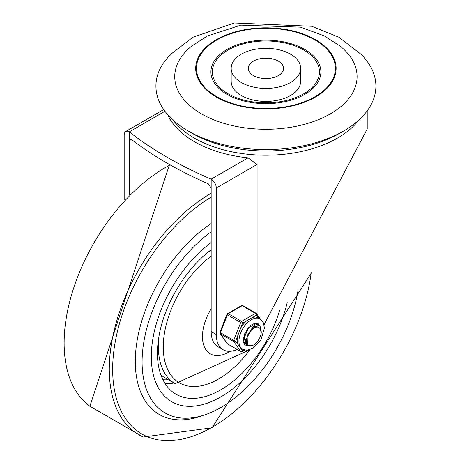 <?xml version="1.0" encoding="UTF-8"?>
<svg xmlns="http://www.w3.org/2000/svg" width="460" height="460" viewBox="0 0 460 460"><rect width="100%" height="100%" fill="white"/><g stroke="black" fill="none" stroke-linecap="round" stroke-linejoin="round"><path stroke-width="0.69" d="M220.886 396.848A98.405 56.816 120 0 0 287.184 302.611A98.405 56.816 120 0 1 220.886 396.848A98.405 56.816 120 0 1 171.683 401.724A98.405 56.816 120 0 0 220.886 396.848M211.163 242.552A98.405 56.816 120 0 0 154.888 329.124A98.405 56.816 120 0 0 171.683 401.724A98.405 56.816 120 0 1 154.888 329.124A98.405 56.816 120 0 1 211.163 242.552M211.163 231.823A111.435 64.337 120 0 0 146.36 329.969A111.435 64.337 120 0 0 165.169 413.005A111.435 64.337 120 0 0 220.886 407.485A111.435 64.337 120 0 0 298.086 290.116M211.163 249.717A89.723 51.802 120 0 0 160.574 328.566A89.723 51.802 120 0 0 176.025 394.203A89.723 51.802 120 0 0 220.886 389.758A89.723 51.802 120 0 0 279.542 310.546M250.09 349.657L175.151 383.674L165.013 377.821A81.04 46.788 -60 0 1 160.856 374.865M230.167 351.291A37.628 21.723 -60 0 1 204.458 347.11A37.628 21.723 -60 0 1 211.163 308.844M253.425 75.566A17.658 10.195 0 0 0 272.665 77.78A17.658 10.195 0 0 0 283.567 68.362A17.658 10.195 0 0 0 265.909 58.167A17.658 10.195 0 0 0 248.256 68.362A17.658 10.195 0 0 0 253.425 75.566M231.179 68.362L231.179 81.357A34.73 20.05 0 0 0 241.35 95.536A34.73 20.05 0 0 0 279.203 99.883A34.73 20.05 0 0 0 300.644 81.357L300.644 68.362A34.73 20.05 180 0 1 279.203 86.888A34.73 20.05 180 0 1 241.35 82.541A34.73 20.05 180 0 1 231.179 68.362A34.73 20.05 180 0 1 265.909 48.306A34.73 20.05 180 0 1 300.644 68.362M228.045 93.765A53.544 30.912 0 0 0 317.63 79.908A53.544 30.912 0 0 0 252.051 42.044A53.544 30.912 0 0 0 228.045 93.765M192.234 133.348A104.196 60.157 180 0 1 192.228 133.348L188.14 130.985A109.986 63.497 180 0 1 163.168 63.417L169.7 55.079L192.832 37.277L234.197 23L311.684 26.272L338.922 37.243L362.256 55.229L368.65 63.417A109.986 63.497 180 0 1 343.683 130.985A109.986 63.497 180 0 1 188.14 130.985L192.234 133.348A104.196 60.157 180 0 0 339.589 133.348L343.683 130.985M216.792 96.721A69.466 40.106 180 0 1 247.934 29.624A69.466 40.106 180 0 1 333.005 78.74A69.466 40.106 180 0 1 216.792 96.721M227.027 94.357A54.993 31.751 0 0 0 319.027 80.12A54.993 31.751 0 0 0 251.677 41.239A54.993 31.751 0 0 0 227.027 94.357M201.44 113.85A91.172 52.636 180 0 1 191.417 46.282L207.138 36.11L240.839 25.145L300.483 27.163L324.34 35.938L340.4 46.282A91.172 52.636 180 0 1 324.639 116.892A91.172 52.636 180 0 1 201.44 113.85M216.269 97.02A70.207 40.532 0 0 0 333.724 78.85A70.207 40.532 0 0 0 247.739 29.21A70.207 40.532 0 0 0 216.269 97.02M167.756 114.735A101.303 58.489 0 0 0 194.281 141.623A101.303 58.489 0 0 0 248.061 157.837L257.088 164.439L257.088 314.37M264.063 324.57L367.212 129.047L367.212 110.814M124.183 200.088L124.183 134.826A7.233 4.18 60 0 1 125.678 131.514A7.233 4.18 60 0 1 129.3 131.87L129.3 194.77M248.061 157.837L211.163 179.136A7.233 4.18 60 0 1 216.28 187.996L216.28 334.518A33.287 19.216 120 0 0 223.175 349.755A33.287 19.216 120 0 0 237.159 349.468M164.956 111.285L129.3 131.87A388.085 224.06 180 0 0 211.163 179.136L211.163 187.996L208.23 183.781A388.085 224.06 0 0 1 131.485 139.472L129.938 139.144L129.3 140.737L131.485 139.472M223.175 349.755L218.057 346.8A33.287 19.216 -60 0 1 211.163 331.568L211.163 187.996M246.445 339.158L244.95 340.015M243.765 340.48L243.277 340.618M246.577 341.895L244.892 342.286M244.628 342.309L243.702 342.292M247.164 343.804L245.772 343.729M245.542 343.672L244.3 343.148M244.283 343.131L245.398 343.511M248.4 345.213L246.899 344.684L244.26 337.657L248.607 327.658L255.886 323.794L257.968 325.065M256.76 324.064L255.582 323.587L252.494 324.099M244.777 333.529L243.898 337.329L246.525 344.465L248.112 345.006M260.233 328.716L259.009 327.485L257.738 327.048L255.858 327.175L253.828 328.032L250.292 331.217L247.445 336.024L253.345 327.031L259.589 325.68L260.084 326.031L261.148 333.58M259.417 325.594L253.052 326.749L247.095 335.691L247.434 344.304L248.693 345.379L250.183 345.805L253.627 345.023L257.502 341.682L260.021 337.318A9.326 5.388 120 0 0 260.021 328.474M252.833 326.922L246.508 338.479M255.748 327.204L255.501 326.445M254.966 325.599L254.409 325.111M244.07 335.443L243.955 336.841M245.732 332.304L247.808 328.676M243.501 337.732L243.875 337.565M247.445 336.024A11.385 6.572 120 0 0 247.445 344.293M237.647 335.921A17.509 10.108 120 0 0 237.647 343.89L235.652 341.055L242.592 323.167A1.449 0.834 -120 0 0 241.575 321.396L228.269 313.714A1.449 0.834 -120 0 0 227.545 313.639A1.449 1.449 0 0 0 226.918 314.37A1.449 0.305 21.2 0 0 227.384 314.818L240.683 322.494A1.449 0.305 21.2 0 0 242.592 323.167L256.479 315.152A1.449 1.138 -35.1 0 0 256.64 313.726A1.449 1.138 -35.1 0 0 256.341 313.455A1.449 0.834 -60 0 0 256.18 313.306A1.449 0.834 -60 0 0 255.455 313.375A1.449 0.834 60 0 1 256.479 315.152L258.468 317.981A17.509 10.108 120 0 0 258.29 317.877A17.509 10.108 120 0 0 252.494 317.452M235.652 341.055A1.449 0.305 -158.8 0 1 233.743 340.388L220.443 332.706A1.449 0.305 -158.8 0 1 219.978 332.264A1.449 1.449 0 0 0 220.144 333.621A1.449 1.138 -35.1 0 0 220.443 333.891L233.743 341.567A1.449 1.138 -35.1 0 0 235.652 341.055M244.277 349.962L242.592 350.934A1.449 1.138 144.9 0 1 240.683 351.446L227.384 343.764A1.449 1.138 144.9 0 1 227.085 343.493A1.449 1.449 0 0 0 227.545 343.919A1.449 0.834 120 0 0 227.757 343.982M246.583 320.867A17.509 10.108 120 0 0 240.603 328.302M237.647 343.89L240.603 348.099A17.509 10.108 120 0 0 240.781 348.209L242.575 349.243L246.813 350.278L252.868 348.335L260.946 339.779L264.454 327.963L263.172 322.195L260.084 318.912A17.509 10.108 120 0 0 242.575 329.021A17.509 10.108 120 0 0 242.575 349.243M243.041 305.779A1.449 0.834 120 0 0 242.874 305.624A1.449 1.449 0 0 0 241.431 305.624A1.449 0.834 60 0 1 242.155 305.699L255.455 313.375L241.575 321.396A1.449 0.834 -60 0 0 240.683 322.494L233.743 340.388A1.449 0.834 -60 0 0 233.743 341.567L240.683 351.446A1.449 0.834 -60 0 0 240.85 351.595A1.449 1.449 0 0 0 242.293 351.595A1.449 0.834 -120 0 0 242.592 350.934L240.603 348.099M257.439 323.236A12.443 7.187 -60 0 1 259.279 325.525M248.245 345.184A12.443 7.187 -60 0 1 244.996 344.787M243.357 341.538A11.575 6.681 120 0 0 245.283 343.953A11.575 6.681 120 0 0 247.583 344.494M258.152 325.093A11.575 6.681 120 0 0 256.858 323.903A11.575 6.681 120 0 0 253.805 323.438M211.163 197.15A141.26 81.558 120 0 0 112.66 370.145A141.26 81.558 120 0 0 212.543 427.024A141.26 81.558 120 0 0 311.138 273.223M211.163 193.257A143.439 82.817 120 0 0 116.029 323.322A143.439 82.817 120 0 0 143.175 437L212.002 427.806L311.529 272.688M170.16 164.898A143.439 82.817 120 0 0 73.951 287.166A143.439 82.817 120 0 0 89.895 406.237L143.175 437M211.163 223.531A115.644 66.769 120 0 0 135.401 356.707A115.644 66.769 120 0 0 203.015 415.432M165.094 383.594A89.723 51.802 120 0 0 174.035 383.03M162.892 379.701A86.831 50.134 120 0 0 168.32 379.73M175.151 383.674A81.04 46.788 -60 0 1 159.131 335.346M206.327 253.598A81.04 46.788 -60 0 1 211.163 250.125M264.454 324.254A78.194 45.143 -60 0 1 264.149 324.944M249.832 349.744A78.194 45.143 -60 0 1 166.957 367.891A78.194 45.143 -60 0 1 211.163 256.145M173.098 120.152A101.303 58.489 0 0 0 194.281 138.075A101.303 58.489 0 0 0 358.725 120.152M216.28 187.996L257.088 164.439M216.28 334.518L211.163 331.568M240.85 351.595L227.545 343.919A1.449 0.834 120 0 1 227.384 343.764L220.443 333.891A1.449 0.834 120 0 1 220.443 332.706L227.384 314.818A1.449 0.834 120 0 1 228.269 313.714L242.155 305.699A1.449 0.834 120 0 1 242.874 305.624L256.18 313.306A1.449 1.449 0 0 1 256.64 313.726L260.435 319.131M248.578 345.316A12.443 7.187 -60 0 1 245.105 344.856L244.041 343.735L243.351 341.521L244.381 334.529L250.792 325.295L256.024 322.937L257.548 323.299A12.443 7.187 -60 0 1 259.526 325.651M169.493 164.519L89.895 406.237M264.724 324.03L264.201 325.214M163.714 109.555L125.678 131.514M246.537 344.454L246.911 344.672M256.64 324.001L257.013 324.214M243.662 340.423L244.064 340.653M220.144 333.621L227.085 343.493M258.29 317.877L260.084 318.912M244.869 350.112L242.293 351.595M226.918 314.37L219.978 332.264M241.431 305.624L227.545 313.639"/></g></svg>
